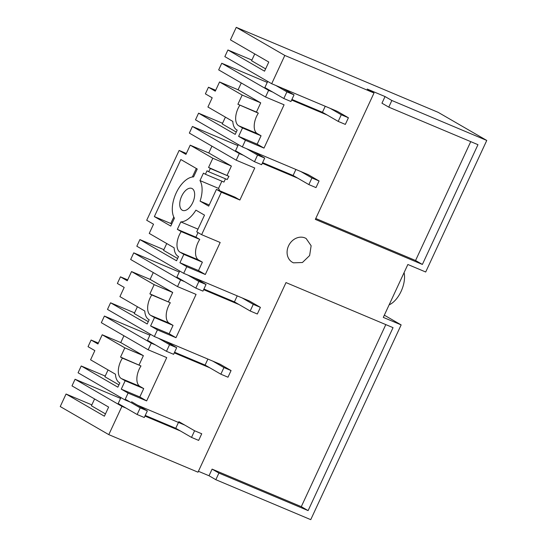 <?xml version="1.0" encoding="UTF-8"?>
<svg xmlns="http://www.w3.org/2000/svg" width="547" height="547" viewBox="0 0 547 547"><rect width="100%" height="100%" fill="white"/><g stroke="black" fill="none" stroke-linecap="round" stroke-linejoin="round"><path stroke-width="0.82" d="M242.171 95.055L237.897 104.258L258.328 113.154L256.447 112.073L260.721 102.863L242.171 95.055L219.552 81.968L215.279 91.178L208.462 87.233L205.385 93.865L212.195 97.81L207.922 107.014L232.803 121.407A19.234 10.277 -67.2 0 0 237.186 130.124L235.21 134.377L198.575 113.181L195.498 119.82L242.355 146.924L308.002 174.561L319.079 180.968L311.94 177.966L300.864 171.553M208.462 87.233L215.696 90.276M236.256 27.35L230.444 39.876L268.782 62.05L264.55 71.178L227.914 49.982L224.838 56.621L271.688 83.725L284.816 55.445L236.256 27.35L438.202 112.361L486.762 140.449L425.696 272.003L407.857 264.488L383.303 317.39L401.142 324.897L384.329 315.175M91.841 404.883L66.05 394.025L60.238 406.551L108.798 434.639L197.993 472.191L286.006 282.587L393.04 327.646L308.111 510.611L218.916 473.066L215.833 479.698L209.022 475.76L198.411 471.288M98.351 343.078L91.117 340.036L88.04 346.668L94.85 350.613L90.576 359.817L115.458 374.21A19.234 10.277 -67.2 0 0 119.834 382.927L117.865 387.173L81.229 365.984L78.077 372.787L124.928 399.891L130.405 402.195M127.683 279.879L120.449 276.83L117.373 283.469L124.19 287.407L119.916 296.618L144.791 311.011A19.234 10.277 -67.2 0 0 149.174 319.728L147.198 323.974L110.569 302.785L107.485 309.417L154.343 336.528L219.99 364.158L231.066 370.565L223.935 367.563L212.858 361.157M186.356 153.475L179.129 150.432L146.712 220.27L153.522 224.208L149.249 233.419L174.131 247.812A19.234 10.277 -67.2 0 0 178.513 256.529L176.537 260.775L139.902 239.586L136.825 246.218L183.683 273.322L249.329 300.959L260.406 307.366L253.268 304.364L242.191 297.958M404.083 272.625A21.162 11.309 112.8 0 1 389.136 304.829M401.142 324.897L310.744 519.65L215.833 479.698M239.771 105.345A14.653 7.829 -67.2 0 0 238.02 108.538A14.653 7.829 -67.2 0 0 238.67 125.755L242.506 127.971L238.615 136.347L245.432 140.292L242.355 146.924M486.762 140.449L391.857 100.498L385.04 96.559L367.201 89.045L374.018 92.99L284.816 55.445M126.07 408.103L121.926 406.359L75.069 379.256L71.992 385.888L108.627 407.084L104.388 416.205L66.05 394.025M121.926 406.359L108.798 434.639M94.59 398.961L91.424 405.778L105.462 413.901M91.117 340.036L97.934 343.974L102.207 334.771L124.825 347.851L120.552 357.061L122.425 358.148A14.653 7.829 -67.2 0 0 120.668 361.341A14.653 7.829 -67.2 0 0 121.325 378.551L125.16 380.774L121.27 389.149L128.087 393.088L124.928 399.891M120.449 276.83L127.266 280.775L131.54 271.572L154.158 284.652L149.885 293.862L151.765 294.949A14.653 7.829 -67.2 0 0 150.008 298.142A14.653 7.829 -67.2 0 0 150.664 315.352L154.5 317.568L150.61 325.95L157.427 329.889L154.343 336.528M179.129 150.432L185.939 154.377L190.212 145.167L212.831 158.254L208.557 167.457L210.438 168.544A14.653 7.829 -67.2 0 0 208.68 171.737L207.019 170.78L205.405 174.261L203.443 173.132L199.983 180.585A23.877 12.759 -67.2 0 1 200.086 201.139L208.701 206.123L216.441 189.378L221.33 192.209L239.887 200.017L254.745 168.004L236.195 160.196L189.337 133.085L192.421 126.453L237.918 145.605M221.33 192.209L201.624 234.677L196.729 231.846L204.516 215.128L195.908 210.151A23.877 12.752 -67.2 0 1 180.804 221.904L177.344 229.357L181.201 231.593A14.653 7.829 -67.2 0 0 179.348 234.936A14.653 7.829 -67.2 0 0 179.997 252.153L183.833 254.369L179.942 262.745L186.759 266.69L183.683 273.322M182.192 210.178A11.904 6.359 -67.2 0 0 182.575 210.369A11.904 6.359 -67.2 0 0 192.9 202.233A11.904 6.359 -67.2 0 0 192.202 188.612A11.904 6.359 -67.2 0 0 191.819 188.421A11.904 6.359 -67.2 0 0 181.495 196.558A11.904 6.359 -67.2 0 0 182.192 210.178M197.248 169.016L193.59 176.886A23.863 12.745 -67.2 0 0 176.155 193.009A23.863 12.745 -67.2 0 0 174.411 218.212L170.76 226.082L154.357 216.591L180.845 159.533L197.248 169.016M293.472 262.833L302.423 262.512L309.629 255.552L311.134 245.753L306.129 238.499L305.021 237.945A13.737 11.59 -59.9 0 0 288.864 245.227A13.737 11.59 -59.9 0 0 292.365 262.28A13.737 11.59 -59.9 0 0 293.472 262.833M272.748 92.101L268.611 90.358L265.527 96.997L284.084 104.805L263.989 148.1L245.432 140.292M297.787 178.192L262.3 163.252M243.415 155.3L239.271 153.563L236.195 160.196M201.624 234.677L220.174 242.485L205.316 274.498L186.759 266.69M239.114 304.59L203.628 289.65M184.742 281.705L180.599 279.961L177.522 286.594L196.072 294.402L175.977 337.697L157.427 329.889M209.774 367.789L174.288 352.856M155.403 344.904L151.266 343.16L148.182 349.793L166.739 357.608L146.644 400.903L128.087 393.088M137.543 405.197L184.777 425.087M180.442 430.988L144.955 416.055M391.857 100.498L388.773 107.137L477.969 144.681L422.38 264.447L315.345 219.388L374.018 92.99M271.688 83.725L337.342 111.362L348.412 117.769L341.28 114.761L330.203 108.354M327.127 114.993L291.64 100.053M258.328 113.154A14.653 7.829 -67.2 0 0 256.57 116.347A14.653 7.829 -67.2 0 0 257.227 133.564L261.063 135.779L242.506 127.971M237.897 104.258L256.447 112.073M260.721 102.863L238.102 89.776L219.552 81.968M241.268 82.959L238.102 89.776M225.405 117.133L222.239 123.95L236.283 132.073M198.575 113.181L222.554 123.273M238.615 136.347L257.172 144.155L263.989 148.1M257.172 144.155L261.063 135.779M227.914 49.982L251.893 60.074M265.616 68.874L251.579 60.751L254.745 53.934M268.611 90.358L221.754 63.254L218.677 69.886L265.527 96.997M221.754 63.254L267.257 82.406M315.763 218.492L415.563 260.502L470.741 141.639M385.04 96.559L381.956 103.192L388.773 107.137M308.111 510.611L301.294 506.666L212.099 469.121L209.022 475.76M212.099 469.121L218.916 473.066M301.294 506.666L385.813 324.603M75.069 379.256L120.572 398.407M81.229 365.984L105.209 376.076M108.06 369.929L104.894 376.753L118.931 384.869M120.552 357.061L140.982 365.957A14.653 7.829 -67.2 0 0 139.225 369.15A14.653 7.829 -67.2 0 0 139.882 386.36L143.711 388.582L125.16 380.774M140.982 365.957L122.425 358.148M102.207 334.771L120.757 342.579L143.376 355.666L139.102 364.87M143.376 355.666L124.825 347.851M123.923 335.762L120.757 342.579M121.27 389.149L139.827 396.958L146.644 400.903M139.827 396.958L143.711 388.582M148.182 349.793L101.332 322.689L104.409 316.057L149.912 335.208M151.266 343.16L104.409 316.057M110.569 302.785L134.548 312.877M137.4 306.73L134.234 313.547L148.271 321.67M149.885 293.862L170.315 302.758A14.653 7.829 -67.2 0 0 168.558 305.951A14.653 7.829 -67.2 0 0 169.214 323.161L173.05 325.383L154.5 317.568M170.315 302.758L151.765 294.949M131.54 271.572L150.097 279.38L172.715 292.467L168.442 301.671M172.715 292.467L154.158 284.652M153.263 272.563L150.097 279.38M150.61 325.95L169.16 333.759L175.977 337.697M169.16 333.759L173.05 325.383M177.522 286.594L130.665 259.49L133.748 252.851L179.245 272.009M180.599 279.961L133.748 252.851M139.902 239.586L163.881 249.678M166.732 243.531L163.567 250.348L177.604 258.471M208.557 167.457L228.988 176.36A14.653 7.829 -67.2 0 0 227.231 179.546L208.68 171.737M228.988 176.36L210.438 168.544M190.212 145.167L208.769 152.975L231.388 166.062L227.114 175.272M231.388 166.062L212.831 158.254M211.935 146.158L208.769 152.975M179.942 262.745L198.499 270.56L205.316 274.498M183.833 254.369L202.383 262.177L198.499 270.56M177.344 229.357L195.894 237.172L199.758 239.401A14.653 7.829 -67.2 0 0 197.898 242.752A14.653 7.829 -67.2 0 0 198.554 259.962L202.383 262.177M199.758 239.401L181.201 231.593M180.804 221.904L197.987 229.145M198.021 232.591L195.894 237.172M216.441 189.378L234.991 197.187L239.887 200.017M209.227 204.988L200.086 201.139M219.634 190.725A23.877 12.759 -67.2 0 0 218.533 188.394L199.983 180.585M221.877 181.201L218.533 188.394M205.405 174.261L223.955 182.076L225.473 178.807M171.703 224.038L170.773 223.497L173.782 217.022M154.357 216.591L170.773 223.497M192.359 176.996L196.311 168.476M239.271 153.563L192.421 126.453M415.563 260.502L422.38 264.447M341.28 114.761L338.196 121.4L345.335 124.401L348.412 117.769M338.196 121.4L322.443 112.285L291.92 99.438M283.825 98.508L290.956 101.516L294.04 94.877L286.901 91.875L283.825 98.508L264.871 87.547L267.715 81.421M275.832 85.469L286.901 91.875M282.963 88.47L294.04 94.877M325.233 106.262L322.443 112.285M311.94 177.966L308.864 184.599L315.995 187.6L319.079 180.968M308.864 184.599L293.103 175.484L262.587 162.637M254.485 161.707L261.623 164.715L264.7 158.076L257.569 155.075L254.485 161.707L235.538 150.746L238.376 144.627M246.492 148.668L257.569 155.075M253.63 151.669L264.7 158.076M295.9 169.467L293.103 175.484M194.595 430.762L191.518 437.402L198.65 440.403L201.734 433.764L194.595 430.762L178.835 421.648M191.518 437.402L175.758 428.28L145.242 415.44M137.14 414.51L144.278 417.511L147.355 410.879L140.223 407.877L137.14 414.51L118.186 403.542L120.955 397.587M125.249 399.214L140.223 407.877M131.601 401.765L147.355 410.879M178.472 422.428L175.758 428.28M253.268 304.364L250.191 310.997L257.322 314.005L260.406 307.366M250.191 310.997L234.431 301.882L203.915 289.035M195.812 288.112L202.951 291.113L206.028 284.481L198.896 281.473L195.812 288.112L176.859 277.144L179.703 271.025M187.819 275.066L198.896 281.473M194.958 278.074L206.028 284.481M237.227 295.865L234.431 301.882M223.935 367.563L220.851 374.196L227.99 377.204L231.066 370.565M220.851 374.196L205.098 365.081L174.575 352.234M166.479 351.311L173.611 354.312L176.695 347.68L169.556 344.672L166.479 351.311L147.526 340.343L150.363 334.224M158.48 338.265L169.556 344.672M165.618 341.273L176.695 347.68M207.887 359.064L205.098 365.081M257.227 133.564L238.67 125.755M139.882 386.36L121.325 378.551M169.214 323.161L150.664 315.352M198.554 259.962L179.997 252.153"/></g></svg>
